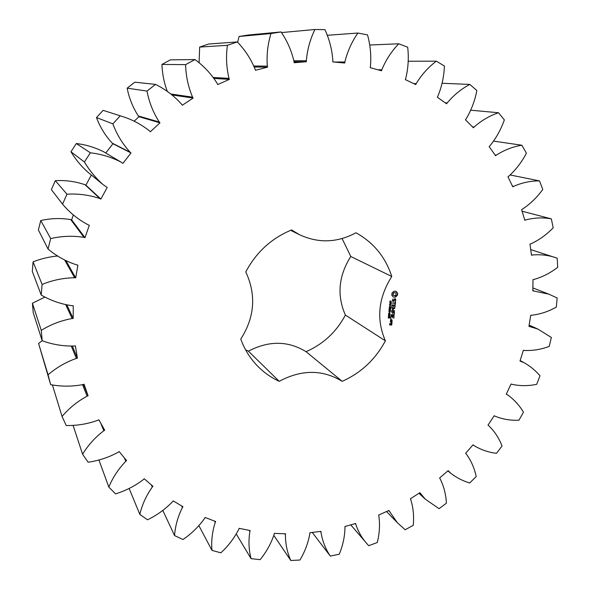 <?xml version="1.0" encoding="UTF-8"?>
<svg xmlns="http://www.w3.org/2000/svg" width="590" height="590" viewBox="0 0 590 590"><rect width="100%" height="100%" fill="white"/><g stroke="black" fill="none" stroke-linecap="round" stroke-linejoin="round"><path stroke-width="0.89" d="M273.863 535.469L290.811 560.5L299.941 560.028C304.949 551.621 308.238 542.815 309.831 533.611L309.861 532.733L320.975 531.369L320.99 532.232C322.413 541.052 325.518 549.002 330.312 556.082L339.257 554.216C342.915 545.396 344.818 536.457 344.973 527.386L344.862 526.538L355.667 523.485L355.814 524.318C358.292 531.863 362.12 538.464 367.305 544.128L368.698 545.706L377.276 542.52C379.554 533.5 380.071 524.628 378.846 515.896L378.61 515.1L388.862 510.468L397.387 522.777L405.183 529.754L413.221 525.343C414.121 516.331 413.295 507.725 410.743 499.509L410.397 498.786L419.896 492.702L425.272 499.133L439.056 508.683L446.401 503.174C445.944 494.354 443.827 486.182 440.044 478.667L439.587 478.025L448.149 470.643L450.871 473.372C456.557 477.694 462.833 480.902 469.684 483.011L476.196 476.528C474.419 468.084 471.078 460.525 466.174 453.858L465.621 453.312L473.077 444.794L474.117 445.656C480.953 449.787 488.409 452.338 496.485 453.319L502.053 445.988C499.015 438.09 494.538 431.305 488.623 425.626L487.982 425.184L494.199 415.707L494.863 416.112C502.451 419.232 510.49 420.596 518.964 420.205L523.47 412.181C519.37 405.293 514.119 399.555 507.702 394.968L506.242 394.223L511.08 383.987L511.81 384.274C519.901 386.074 528.19 386.096 536.671 384.326L540.027 375.764C535.469 370.527 530.189 366.183 524.171 362.739L520.004 361.065L523.36 350.268L524.134 350.431C532.564 350.858 540.927 349.516 549.231 346.389L551.348 337.458L537.925 329.087L528.957 326.366L530.735 315.23L531.546 315.259C540.123 314.286 548.383 311.572 556.318 307.125L557.144 297.994L548.84 294.144L532.844 290.833L532.991 279.586L533.817 279.483C542.35 277.086 550.308 273.03 557.698 267.322L557.189 258.184L556.768 258.044C549.002 255.234 540.853 254.224 532.32 255.013L531.494 255.212L529.968 244.098L530.786 243.854C539.076 240.056 546.547 234.702 553.199 227.806L551.333 218.861C542.881 217.327 534.311 217.688 525.624 219.945L524.812 220.284L521.604 209.553L522.401 209.17C530.24 204 537.025 197.429 542.763 189.449L539.525 180.901C530.712 180.828 522.062 182.657 513.573 186.374L512.813 186.846L507.938 176.757L508.691 176.248C515.874 169.78 521.781 162.08 526.42 153.164L521.848 145.221C512.872 146.674 504.354 149.978 496.301 155.141L495.593 155.738L489.125 146.556L489.811 145.914C496.124 138.244 500.969 129.571 504.347 119.881L498.491 112.749C489.582 115.765 481.425 120.537 474.036 127.064L473.409 127.787L465.444 119.77L466.041 119.01C471.285 110.286 474.891 100.787 476.853 90.521L469.817 84.429C461.21 89.002 453.651 95.182 447.154 102.977L446.623 103.811L437.315 97.203L437.81 96.347C441.792 86.73 443.99 76.619 444.41 66.014L436.327 61.161C428.288 67.245 421.57 74.746 416.179 83.655L415.773 84.577L405.323 79.613L405.684 78.677C408.236 68.381 408.907 57.894 407.69 47.215L398.729 43.785C391.517 51.293 385.875 59.959 381.811 69.804L381.538 70.785L370.188 67.666L370.409 66.67C371.383 55.954 370.424 45.356 367.518 34.891L357.909 33.04C351.78 41.816 347.436 51.47 344.87 62.002L344.752 63.034L332.79 61.913L332.856 60.873C332.155 50.017 329.515 39.611 324.928 29.655L314.92 29.5C310.119 39.36 307.257 49.759 306.343 60.704L306.394 61.744L294.152 62.724L294.056 61.685C291.622 50.983 287.3 41.071 281.083 31.934L270.972 33.549C267.713 44.235 266.503 55.099 267.329 66.146L267.543 67.179L255.396 70.291L255.131 69.273C250.971 59.059 245.027 49.944 237.305 41.927L227.408 45.312C225.859 56.522 226.39 67.54 229.008 78.374L229.392 79.362L217.71 84.569L217.275 83.596C211.456 74.178 204.022 66.161 194.98 59.546L185.614 64.635C185.894 76.044 188.217 86.877 192.591 97.151L193.137 98.065L182.303 105.241L181.713 104.364C174.36 96.045 165.628 89.392 155.509 84.4L146.991 91.074C149.137 102.313 153.238 112.631 159.278 122.027L159.971 122.831L150.347 131.777L149.609 131.01C140.922 124.062 131.135 118.996 120.242 115.817L112.86 123.863C116.857 134.579 122.632 144.048 130.184 152.257L131.002 152.935L122.904 163.386L120.935 162.036C111.414 157.161 101.229 154.086 90.388 152.81L84.4 161.977C89.555 170.606 95.838 178.187 103.243 184.722L107.188 187.45L100.89 199.059L99.939 198.579C89.37 194.988 78.382 193.527 66.958 194.191L62.562 204.177C69.871 212.843 78.455 219.753 88.316 224.893L89.311 225.255L85.004 237.645L83.987 237.342C72.954 235.602 61.861 236.007 50.703 238.567L48.041 249.032C56.684 256.259 66.287 261.562 76.862 264.925L77.902 265.109L75.704 277.89L74.65 277.757C63.484 277.897 52.635 280.125 42.096 284.454L41.212 295.052C50.91 300.642 61.235 304.204 72.194 305.731L73.248 305.738L73.197 318.489L72.135 318.534C61.183 320.495 50.888 324.434 41.263 330.341L42.163 340.732C52.591 344.56 63.322 346.323 74.333 346.013L75.38 345.851L77.423 358.182L76.39 358.396C65.955 362.076 56.507 367.533 48.056 374.79L50.659 384.658C61.508 386.656 72.312 386.627 83.065 384.555L84.06 384.223L88.094 395.772L87.121 396.148C77.482 401.37 69.126 408.14 62.053 416.466L66.22 425.523C77.165 425.715 87.74 423.952 97.947 420.242L98.869 419.77L104.703 430.221L103.811 430.744C95.219 437.293 88.139 445.118 82.585 454.212L88.139 462.228C98.877 460.679 108.944 457.316 118.347 452.139L119.173 451.542L126.592 460.635L125.803 461.269C118.443 468.917 112.778 477.517 108.826 487.089L115.566 493.874C125.81 490.71 135.132 485.909 143.51 479.471L144.226 478.763L152.965 486.3L152.294 487.038C146.305 495.512 142.153 504.62 139.823 514.377L147.507 519.797C157.036 515.181 165.392 509.133 172.59 501.662L173.172 500.873L182.952 506.707L182.406 507.518C177.892 516.552 175.274 525.904 174.552 535.565L182.952 539.533C191.551 533.648 198.786 526.575 204.664 518.308L205.114 517.467L215.652 521.508L215.247 522.371C212.238 531.708 211.146 541.037 211.972 550.359L220.844 552.837C228.352 545.898 234.348 538.021 238.832 529.208L239.142 528.323L250.145 530.543L249.88 531.428C248.39 540.824 248.781 549.902 251.06 558.656L260.168 559.645C266.466 551.856 271.135 543.405 274.173 534.275L274.343 533.389L285.538 533.795L285.413 534.68C285.405 543.892 287.212 552.498 290.811 560.5M284.771 533.766L285.413 534.68M281.083 31.934L248.25 35.024L239.083 36.477L237.652 42.303M237.305 41.927L208.609 44.029L199.656 47.075L199.088 62.864M194.98 59.546L170.385 59.87L161.94 64.435C162.287 73.816 164.086 82.843 167.339 91.516M155.509 84.4L134.83 82.18L127.16 88.161C129.136 98.257 132.868 107.528 138.355 115.987L138.982 116.717L134.107 121.23M120.242 115.817L103.117 110.352L96.487 117.565C100.116 127.204 105.345 135.722 112.181 143.127L112.926 143.739L105.735 153.002M120.935 162.036L103.87 151.896C95.263 147.493 86.081 144.705 76.317 143.532L70.948 151.763C75.601 159.521 81.28 166.358 87.976 172.258L103.243 184.722M91.376 175.031L85.882 185.157L85.026 184.722C75.49 181.454 65.586 180.105 55.305 180.665L51.374 189.633L62.562 204.177M73.367 214.885L71.648 219.856L70.734 219.576C60.785 217.961 50.792 218.278 40.762 220.535L38.38 229.953L48.041 249.032M57.739 255.979C49.287 256.768 41.064 258.722 33.077 261.842L32.303 271.393L41.212 295.052M45.01 297.028L32.398 303.245L33.224 312.641L42.163 340.732M42.148 340.703L38.586 343.469L50.659 384.658M245.558 349.774L248.405 351.175C268.811 340.496 288.031 340.666 306.055 351.684C323.298 344.118 336.411 331.912 345.386 315.075C336.743 295.435 338.542 275.913 350.777 256.488L342.104 238.574M350.777 256.488L391.767 276.489C385.521 257.115 373.581 242.542 355.94 232.777C337.266 242.8 318.467 243.449 299.528 234.731L290.663 230.321M391.767 276.489C378.256 297.921 376.132 319.374 385.381 340.843C375.461 359.384 361.065 372.88 342.2 381.332C322.612 369.414 301.615 369.406 279.195 381.317C271.378 377.718 264.386 372.851 258.221 366.729C250.47 358.941 244.644 349.723 240.764 339.073C254.718 317.199 256.392 294.808 245.779 271.909C256.244 252.21 271.511 238.227 291.578 229.953L299.528 234.731M397.579 293.156L396.045 291.298L393.928 291.239L392.033 293.009L391.804 295.251L393.346 297.109L395.455 297.161L397.358 295.391L397.579 293.156M390.462 302.124L389.901 302.036L389.99 300.974L390.197 301.984L391 301.011L391.214 302.169L390.993 301.232L390.462 302.124L389.924 302.073M390.912 303.555L389.739 302.537L391.244 302.574L391.067 303.415L390.374 303.459M390.993 305.096L389.489 305.06L390.934 304.079L389.592 304.049L391.118 303.887L389.784 304.868L390.993 305.096L389.503 304.934M390.138 306.114L390.204 305.45L389.968 306.018M389.975 307.818L389.326 307.803L389.245 307.213L390.115 306.402L390.661 306.638L390.617 307.825L390.101 306.623L389.422 307.213L389.82 307.604L390.042 307.183L389.975 307.818L389.289 307.67M395.418 298.85L394.467 298.828L393.523 300.989L392.785 300.443L392.955 298.96L392.416 300.546L392.77 301.357L393.737 301.379L394.688 299.219L395.411 299.764L395.241 301.247L395.787 299.676L395.418 298.85M395.197 301.933L395.101 302.891L392.173 303.017L395.064 303.275L395.13 304.425L395.566 301.94L395.197 301.933M395.241 305.133L392.158 304.875L391.937 307.176L392.306 305.259L393.405 305.288L393.434 306.83L393.766 305.296L394.858 305.318L394.85 307.243L394.946 304.934M390.521 309.839L389.039 309.595L390.344 309.057L389.149 308.467L390.698 308.083L389.393 308.607L390.587 309.175L389.297 309.477L390.521 309.839M390.351 311.564L388.847 311.535L389.606 311.343L389.688 310.546L388.965 310.325L390.469 310.355L389.857 310.554L389.784 311.343L390.351 311.564L388.862 311.402M389.496 312.589L389.562 311.926L389.326 312.494M389.961 313.873L388.633 313.43L389.99 313.01L389.747 313.755M388.633 315.274L388.559 314.418L389.85 314.441L390.012 314.979L388.486 315.193M389.142 316.513L388.456 316.572L388.5 315.68L388.817 316.513L389.135 316.063L389.606 316.476L389.872 315.753L389.673 316.675L389.024 316.439M388.899 318.084L388.323 317.966L388.353 317.088L388.692 317.907L389.024 317.169L389.791 317.184L389.695 318.128L389.599 317.383L388.331 317.973M392.8 309.455L394.784 307.936L391.878 307.869L391.834 308.253L394.076 308.305L392.262 309.44L393.847 310.65L391.391 310.79L394.666 310.856M394.363 313.946L394.386 311.844L391.281 311.97L392.711 312.191L392.741 313.725L393.073 312.199L394.172 312.221L394.157 314.138L394.26 311.837M394.26 314.935L391.2 314.677L391.155 315.06L394.054 315.119L393.965 314.736M393.95 318.047L393.98 315.945L391.059 315.886L390.676 317.981L391.207 316.277L392.306 316.299L392.335 317.833L392.667 316.299L393.759 316.321L393.744 318.239L393.854 315.945M391.185 319.057L390.646 319.271L390.912 318.733L391.185 319.057L390.632 319.227M390.506 321.447L391.974 321.476L392.129 319.972L390.661 319.95L390.506 321.447M392.099 322.015L390.278 321.978L391.17 322.192L391.568 323.32L392.003 322.966L391.812 321.816M391.93 323.696L390.868 323.49L390.58 324.611L389.872 324.596L390.285 323.674L389.806 323.475L389.658 324.972L391.62 325.009L391.649 323.504M320.37 531.442L320.99 532.232M312.265 532.438L330.312 556.082M236.317 534.068L251.06 558.656M249.201 530.358L249.88 531.428M355.202 523.618L355.814 524.318M198.911 525.69L211.972 550.359M214.502 521.073L215.247 522.371M388.53 510.616L389.135 511.242M162.81 510.431L174.552 535.565M181.565 505.881L182.406 507.518M419.674 492.842L420.287 493.402M129.129 488.424L139.823 514.377M151.254 484.825L152.294 487.038M448.024 470.746L448.643 471.255M98.899 459.92L108.826 487.089M124.32 457.847L125.803 461.269M474.117 445.656L473.667 445.31M73.064 425.287L82.585 454.212M100.602 422.875L103.811 430.744M52.392 384.916L62.053 416.466M82.541 384.702L87.121 396.148M506.279 394.15L506.95 394.548M83.507 384.407L88.094 395.772M38.586 343.469L48.056 374.79M71.331 346.205L76.39 358.396M520.056 360.888L520.771 361.264M72.393 346.175L77.423 358.182M32.398 303.245L41.263 330.341M65.763 304.757L72.135 318.534M529.001 326.086L529.761 326.432M66.899 305.008L73.197 318.489M33.077 261.842L42.096 284.454M64.686 260.043L74.65 277.757M532.851 290.45L533.67 290.767M65.962 260.706L75.704 277.89M40.762 220.535L50.703 238.567M70.734 219.576L83.987 237.342M531.428 254.718L532.32 255.013M71.648 219.856L85.004 237.645M55.305 180.665L66.958 194.191M522.106 211.22L551.333 218.861M85.026 184.722L99.939 198.579M524.635 219.672L525.624 219.945M85.882 185.157L100.89 199.059M70.948 151.763L84.4 161.977M76.317 143.532L90.388 152.81M510.232 174.987L539.525 180.901M512.467 186.13L513.573 186.374M112.926 143.739L131.002 152.935M112.181 143.127L130.184 152.257M96.487 117.565L112.86 123.863M493.646 141.121L521.848 145.221M495.017 154.919L496.301 155.141M138.982 116.717L159.971 122.831M138.355 115.987L159.278 122.027M127.16 88.161L146.991 91.074M470.754 110.205L498.491 112.749M472.501 126.88L474.036 127.064M172.015 94.946L193.137 98.065M170.798 94.009L192.591 97.151M161.94 64.435L185.614 64.635M442.072 83.264L469.817 84.429M445.244 102.822L447.154 102.977M214.03 78.433L229.392 79.362M213.322 77.482L229.008 78.374M199.656 47.075L227.408 45.312M408.155 61.249L436.327 61.161M413.597 83.544L416.179 83.655M254.312 66.995L267.543 67.179M253.899 65.999L267.329 66.146M239.083 36.477L270.972 33.549M369.628 45.024L398.729 43.785M377.703 69.731L381.811 69.804M294.063 61.78L306.394 61.744M293.916 60.77L306.343 60.704M281.489 32.575L314.92 29.5M327.192 35.289L357.909 33.04M333.947 62.024L344.87 62.002M248.405 351.175L279.195 381.317M306.055 351.684L342.2 381.332M345.386 315.075L385.381 340.843M397.011 292.891L395.816 291.217M397.667 293.695L397.336 293.046M397.66 294.255L397.424 293.569M397.557 294.83L397.417 294.13M397.358 295.391L397.313 294.705M396.738 295.634L397.114 295.266M396.192 296.025L396.495 295.502M395.757 296.541L395.956 295.892M395.455 297.161L395.521 296.416M392.38 295.516L391.804 295.236M390.278 302.759L389.732 302.618M390.934 304.079L389.606 303.924M390.359 306.439L390.565 306.844M390.278 306.645L389.643 306.505M395.787 299.676L395.234 298.842M395.706 300.539L395.551 299.543M393.021 300.974L392.542 300.31L392.999 298.953M395.241 301.247L395.462 300.406M395.175 299.233L394.688 299.219M393.737 301.379L394.445 299.086M392.719 301.232L393.493 301.247M395.566 301.94L395.329 304.233M392.232 303.083L395.064 303.275M395.049 307.043L394.998 305.001M394.858 305.318L393.766 305.296M391.775 306.962L392.062 305.126L393.405 305.288M393.633 306.63L393.53 305.163M390.278 309.765L389.046 309.536M390.366 308.887L389.135 308.636M389.393 308.607L390.676 308.297M389.688 310.546L388.957 310.406M390.447 310.569L389.621 310.421M389.643 313.769L390.005 313.29L389.179 313.12L388.817 313.6L389.643 313.769L388.729 313.806M390.012 314.979L388.522 314.817M389.599 317.383L389.024 317.236M394.828 308.297L392.557 309.315M391.45 310.856L394.231 310.915M391.723 308.12L394.076 308.305M394.172 312.221L393.073 312.199M392.947 313.533L392.837 312.058M391.332 312.029L392.711 312.191M391.037 314.927L393.81 314.979M393.759 316.321L392.667 316.299M392.534 317.634L392.431 316.166M390.676 317.966L390.971 316.137L392.306 316.299M390.396 321.314L391.738 321.336L391.996 319.972M392.025 322.701L391.421 322.059M392.003 322.966L391.79 322.56M390.322 322.037L391.17 322.192M391.819 324.825L391.694 323.556M389.54 324.832L391.384 324.861M389.872 324.596L390.005 323.475M393.744 295.487L393.043 294.646L393.161 293.437L394.024 292.633L395.411 292.788L396.104 293.636L395.986 294.845L395.123 295.649L393.744 295.487M390.492 303.282L391.052 302.781L390.455 302.766L390.55 303.334M391.052 302.781L390.204 302.722M389.901 313.194L388.921 312.988M390.492 320.931L390.565 320.193L391.908 320.355L391.834 321.093L390.492 320.931M390.705 324.471L390.779 323.733L391.553 323.888L391.48 324.625L390.705 324.471M393.98 295.62L393.309 295.148M393.552 295.273L393.043 294.646M393.287 294.771L392.984 294.041M393.228 294.167L393.161 293.437M393.405 293.562L393.53 292.95M393.766 293.075L394.024 292.633M394.85 292.647L395.411 292.788M390.727 321.071L390.565 320.193M390.801 320.333L391.908 320.355M390.949 324.611L390.779 323.733M391.023 323.873L391.553 323.888M367.305 544.128L350.762 524.871M397.387 522.777L386.531 511.523M425.272 499.133L418.966 493.299M450.871 473.372L447.862 470.886M507.702 394.968L506.294 394.12M524.171 362.739L520.144 360.623M537.925 329.087L529.156 325.09M548.84 294.144L532.881 287.935M556.768 258.044L530.727 249.614"/></g></svg>
